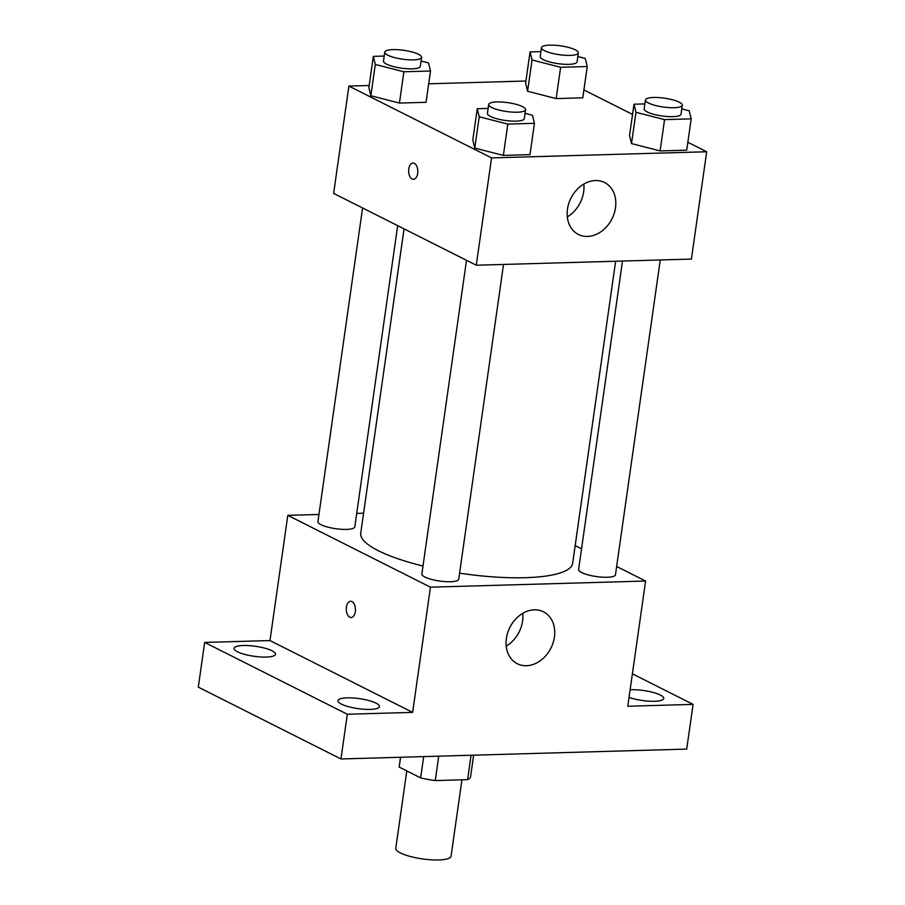 <?xml version="1.0" encoding="UTF-8"?>
<svg xmlns="http://www.w3.org/2000/svg" width="905" height="905" viewBox="0 0 905 905"><rect width="100%" height="100%" fill="white"/><g stroke="black" fill="none" stroke-linecap="round" stroke-linejoin="round"><path stroke-width="1.36" d="M406.798 770.924L395.779 848.336A27.919 6.708 8.1 0 0 422.477 858.913A27.919 6.708 8.1 0 0 451.063 856.198L461.935 779.816M471.075 755.256L467.602 779.658L435.26 780.574A36.03 8.665 8.1 0 1 420.633 777.893L399.184 767.089A36.03 8.665 8.1 0 1 399.207 766.705L400.542 757.27M467.602 779.658A36.03 8.665 8.1 0 0 470.555 776.852L473.643 755.177M438.733 756.173L435.26 780.574M400.587 757.27L399.184 767.089M423.664 756.603L420.633 777.893M632.391 673.818L693.083 704.384L686.714 749.091L340.959 758.967L198.308 687.144L204.677 642.426L269.984 640.559L287.801 515.352L318.956 514.47M356.706 513.384L363.572 513.192M630.118 689.791A20.962 5.045 -171.9 0 1 631.52 689.734A20.962 5.045 -171.9 0 1 653.116 692.427A20.962 5.045 -171.9 0 1 663.738 698.456A20.962 5.045 -171.9 0 1 654.462 701.284A20.962 5.045 -171.9 0 1 629.032 697.404M693.083 704.384L627.776 706.239L645.593 581.033L430.452 587.175L412.635 712.382L347.328 714.249L340.959 758.967M554.403 637.086A29.084 22.976 -63.3 0 1 517.309 663.75A29.084 22.976 -63.3 0 1 509.866 627.437A29.084 22.976 -63.3 0 1 543.464 611.791A29.084 22.976 -63.3 0 1 554.403 637.086M347.328 714.249L204.677 642.426M347.226 697.846A20.962 5.045 -171.9 0 1 368.833 700.538A20.962 5.045 -171.9 0 1 379.455 706.579A20.962 5.045 -171.9 0 1 370.179 709.407A20.962 5.045 -171.9 0 1 348.572 706.715A20.962 5.045 -171.9 0 1 337.95 700.674A20.962 5.045 -171.9 0 1 347.226 697.846M243.298 645.514A20.962 5.045 -171.9 0 1 264.905 648.206A20.962 5.045 -171.9 0 1 275.516 654.247A20.962 5.045 -171.9 0 1 266.24 657.075A20.962 5.045 -171.9 0 1 244.644 654.383A20.962 5.045 -171.9 0 1 234.022 648.342A20.962 5.045 -171.9 0 1 243.298 645.514M412.635 712.382L269.984 640.559M404.049 228.852L360.744 533.113A107.028 25.736 8.1 0 0 422.997 566.01M459.582 573.159A107.028 25.736 8.1 0 0 572.661 563.272L615.638 261.24M430.452 587.175L287.801 515.352M575.173 545.579L581.553 548.792M616.644 566.462L645.593 581.033M466.505 260.301L421.866 573.974A18.609 4.48 8.1 0 0 439.66 581.033A18.609 4.48 8.1 0 0 458.722 579.223L503.519 264.441M362.577 207.969L317.938 521.642A18.609 4.48 8.1 0 0 335.732 528.701A18.609 4.48 8.1 0 0 354.794 526.891L397.668 225.639M660.265 259.973L615.468 574.743A18.609 4.48 -171.9 0 1 602.051 577.141A18.609 4.48 -171.9 0 1 581.666 572.56A18.609 4.48 -171.9 0 1 578.612 569.505L622.504 261.047M351.095 617.538A8.145 4.593 88.4 0 1 349.749 617.221A8.145 4.593 88.4 0 1 346.287 608.33A8.145 4.593 88.4 0 1 350.62 601.259A8.145 4.593 88.4 0 1 355.45 609.269A8.145 4.593 88.4 0 1 351.095 617.538A8.145 4.593 88.4 0 1 349.749 617.221A8.145 4.593 88.4 0 1 346.287 608.33A8.145 4.593 88.4 0 1 350.631 601.259M522.728 613.352A29.084 22.976 -63.3 0 1 522.57 621.056A29.084 22.976 -63.3 0 1 506.212 646.159M687.845 142.266L706.692 151.757L691.409 259.079L476.279 265.222L333.628 193.399L348.9 86.077L369.172 85.5M428.687 83.803L525.918 81.02M525.024 113.351L532.457 115.263L534.436 123.329L529.979 154.631L503.361 155.4L474.774 148.081L472.795 140.004L474.774 148.081L479.231 116.779L477.252 108.702L488.123 108.396M577.831 56.551L585.275 58.452L587.243 66.529L582.786 97.831L556.179 98.588L527.581 91.269L525.613 83.203L527.581 91.269L532.038 59.968L530.059 51.902L540.941 51.585M706.692 151.757L491.551 157.9L348.9 86.077M583.917 89.946L632.538 114.426M421.097 61.031L428.529 62.931L430.509 71.009L426.051 102.31L399.433 103.068L370.846 95.749L368.867 87.672L370.846 95.749L375.292 64.447L373.324 56.37L384.195 56.065M681.77 108.883L689.203 110.783L691.182 118.86L686.725 150.162L660.107 150.92L631.52 143.601L629.541 135.524L631.52 143.601L635.966 112.299L633.998 104.222L644.869 103.917M491.551 157.9L476.279 265.222M615.491 207.799A29.084 22.976 -63.3 0 1 578.408 234.463A29.084 22.976 -63.3 0 1 570.953 198.15A29.084 22.976 -63.3 0 1 604.563 182.516A29.084 22.976 -63.3 0 1 615.491 207.799M413.461 179.314A8.145 4.593 88.4 0 1 412.114 178.998A8.145 4.593 88.4 0 1 408.653 170.106A8.145 4.593 88.4 0 1 412.997 163.036A8.145 4.593 88.4 0 1 417.816 171.045A8.145 4.593 88.4 0 1 413.461 179.314A8.145 4.593 88.4 0 1 412.114 178.998A8.145 4.593 88.4 0 1 408.653 170.106A8.145 4.593 88.4 0 1 412.997 163.036M583.827 184.077A29.084 22.976 -63.3 0 1 583.657 191.781A29.084 22.976 -63.3 0 1 567.311 216.883M691.182 118.86L664.564 119.618L635.966 112.299M645.435 99.98L644.156 108.917A18.609 4.48 8.1 0 0 661.951 115.976A18.609 4.48 8.1 0 0 681.013 114.166L682.291 105.218A18.609 4.48 8.1 0 0 679.225 102.163A18.609 4.48 8.1 0 0 658.84 97.582A18.609 4.48 8.1 0 0 645.435 99.98A18.609 4.48 8.1 0 0 663.229 107.028A18.609 4.48 8.1 0 0 682.291 105.218M633.998 104.222L629.541 135.524M686.725 150.162L660.107 150.92L631.52 143.601M664.564 119.618L660.107 150.92M534.436 123.329L507.818 124.098L479.231 116.779M488.689 104.448L487.422 113.397A18.609 4.48 8.1 0 0 505.216 120.444A18.609 4.48 8.1 0 0 524.267 118.645L525.545 109.697A18.609 4.48 8.1 0 0 522.479 106.632A18.609 4.48 8.1 0 0 502.094 102.05A18.609 4.48 8.1 0 0 488.689 104.448A18.609 4.48 8.1 0 0 506.483 111.507A18.609 4.48 8.1 0 0 525.545 109.697M477.252 108.702L472.795 140.004M529.979 154.631L503.361 155.4L474.774 148.081M507.818 124.098L503.361 155.4M587.243 66.529L560.625 67.287L532.038 59.968M541.495 47.648L540.228 56.585A18.609 4.48 8.1 0 0 558.023 63.644A18.609 4.48 8.1 0 0 577.085 61.834L578.352 52.897A18.609 4.48 8.1 0 0 575.297 49.832A18.609 4.48 8.1 0 0 554.912 45.25A18.609 4.48 8.1 0 0 541.495 47.648A18.609 4.48 8.1 0 0 559.301 54.696A18.609 4.48 8.1 0 0 578.352 52.897M530.059 51.902L525.613 83.203M582.786 97.831L556.179 98.588L527.581 91.269M560.625 67.287L556.179 98.588M430.509 71.009L403.89 71.767L375.292 64.447M384.761 52.128L383.482 61.065A18.609 4.48 8.1 0 0 401.277 68.124A18.609 4.48 8.1 0 0 420.339 66.314L421.617 57.366A18.609 4.48 8.1 0 0 418.551 54.311A18.609 4.48 8.1 0 0 398.166 49.73A18.609 4.48 8.1 0 0 384.761 52.128A18.609 4.48 8.1 0 0 402.555 59.176A18.609 4.48 8.1 0 0 421.617 57.366M373.324 56.37L368.867 87.672M426.051 102.31L399.433 103.068L370.846 95.749M403.89 71.767L399.433 103.068"/></g></svg>
